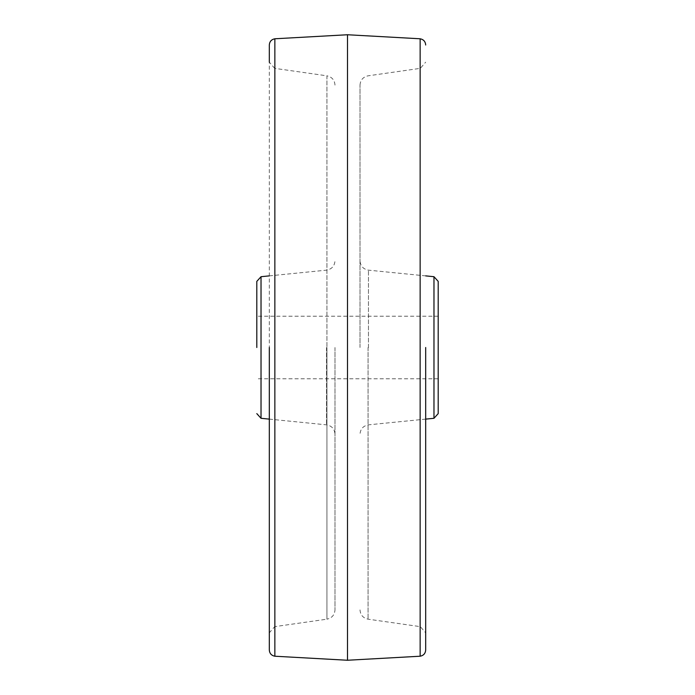 <?xml version="1.0" encoding="UTF-8"?>
<svg xmlns="http://www.w3.org/2000/svg" width="695" height="695" viewBox="0 0 695 695"><rect width="100%" height="100%" fill="white"/><g stroke="black" fill="none" stroke-linecap="round" stroke-linejoin="round"><path stroke-width="0.52" stroke-dasharray="3.48 2.61" d="M334.99 347.5L334.99 609.889L334.99 347.5M256.803 347.5L256.803 281.379L256.803 347.5M334.99 85.111C334.599 80.021 331.915 76.928 326.937 75.825L326.937 347.5L326.937 75.825L274.681 68.353L274.681 347.5L274.681 68.353L269.312 62.168L269.312 632.832L269.312 347.5L269.312 632.832L274.681 626.647L274.681 347.5L274.681 626.647L326.937 619.176L326.937 347.5L326.937 619.176C331.915 618.072 334.599 614.979 334.99 609.889M438.197 347.5L438.197 378.775L438.197 347.5M425.688 347.5L425.688 649.999L425.688 347.5M360.01 347.5L360.01 85.111L360.01 347.5M326.537 347.5L326.537 424.845L326.537 347.5M261.025 418.294L261.025 276.706M274.855 38.781L274.855 656.219M347.5 34.75L347.5 660.25M420.145 38.781L420.145 656.219M433.975 418.294L433.975 276.706M368.463 347.5L368.463 270.155L368.463 347.5M420.319 347.5L420.319 626.647L420.319 347.5M368.063 347.5L368.063 619.176L368.063 347.5M269.312 419.12L326.537 424.845C331.741 425.8 334.556 428.911 334.99 434.175M269.312 275.88L326.537 270.155C331.741 269.2 334.556 266.089 334.99 260.825M438.197 378.775L256.803 378.775M438.197 316.225L256.803 316.225M425.688 275.88L368.463 270.155C363.259 269.2 360.444 266.089 360.01 260.825M425.688 419.12L368.463 424.845C363.259 425.8 360.444 428.911 360.01 434.175M360.01 609.889C360.401 614.979 363.085 618.072 368.063 619.176L420.319 626.647L425.688 632.832M360.01 85.111C360.401 80.021 363.085 76.928 368.063 75.825L420.319 68.353L425.688 62.168"/><path stroke-width="1.04" d="M256.803 347.5L256.803 281.379L256.803 347.5M269.312 347.5L269.312 649.999L269.312 347.5M269.312 632.832L269.312 649.999C269.591 653.474 271.441 655.541 274.855 656.219L274.855 38.781C271.441 39.459 269.591 41.526 269.312 45.001L269.312 62.168M438.197 378.775L438.197 281.379L433.975 276.706L433.975 418.294L438.197 413.621L438.197 378.775M438.197 347.5L438.197 281.379L438.197 347.5M425.688 347.5L425.688 649.999L425.688 347.5M269.312 275.88L261.025 276.706L261.025 418.294L269.312 419.12M274.855 656.219L347.5 660.25L347.5 34.75L274.855 38.781M347.5 660.25L420.145 656.219L420.145 38.781C423.559 39.459 425.41 41.526 425.688 45.001M261.025 276.706L256.803 281.379M261.025 418.294L256.803 413.621M347.5 34.75L420.145 38.781M420.145 656.219C423.559 655.541 425.41 653.474 425.688 649.999M433.975 276.706L425.688 275.88M433.975 418.294L425.688 419.12"/></g></svg>
